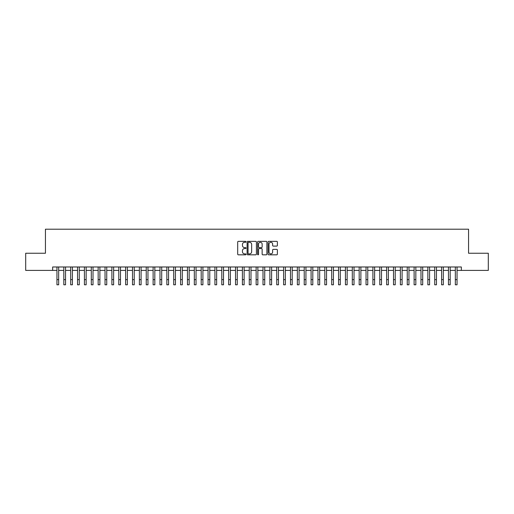 <?xml version="1.0" encoding="UTF-8"?>
<svg xmlns="http://www.w3.org/2000/svg" width="514" height="514" viewBox="0 0 514 514"><rect width="100%" height="100%" fill="white"/><g stroke="black" fill="none" stroke-linecap="round" stroke-linejoin="round"><path stroke-width="0.77" d="M246.013 241.818A0.469 0.469 0 0 0 245.538 241.349L238.374 241.349A0.675 0.675 0 0 0 237.699 242.023L237.699 254.154A0.675 0.675 0 0 0 238.374 254.828L245.538 254.828A0.469 0.469 0 0 0 246.013 254.359A0.469 0.469 0 0 0 245.538 253.884L244.613 253.884A2.159 2.159 0 0 1 242.454 251.731L242.454 250.716A2.159 2.159 0 0 1 244.613 248.558L245.538 248.558A0.469 0.469 0 0 0 246.013 248.089A0.469 0.469 0 0 0 245.538 247.613L244.613 247.613A2.159 2.159 0 0 1 242.454 245.461L242.454 244.446A2.159 2.159 0 0 1 244.613 242.287L245.538 242.287A0.469 0.469 0 0 0 246.013 241.818M276.705 246.097A0.675 0.675 0 0 0 277.38 245.422L277.38 242.023A0.675 0.675 0 0 0 276.705 241.349L268.745 241.349A0.675 0.675 0 0 0 268.077 242.023L268.077 254.154A0.675 0.675 0 0 0 268.745 254.828L276.705 254.828A0.675 0.675 0 0 0 277.38 254.154L277.38 250.042A0.675 0.675 0 0 0 276.705 249.367L273.3 249.367A0.675 0.675 0 0 0 272.626 250.042L272.626 252.085A1.805 1.805 0 0 1 270.82 253.884A1.805 1.805 0 0 1 269.015 252.085L269.015 244.092A1.805 1.805 0 0 1 270.82 242.287A1.805 1.805 0 0 1 272.626 244.092L272.626 245.422A0.675 0.675 0 0 0 273.3 246.097L276.705 246.097M52.659 270.409L25.7 270.409L25.7 253.241L45.444 253.241L45.444 229.199L468.556 229.199L468.556 253.241L488.3 253.241L488.3 270.409L461.341 270.409L461.341 266.978L52.659 266.978L52.659 270.409L56.951 270.409M256.409 242.023A0.675 0.675 0 0 0 255.734 241.349L247.78 241.349A0.675 0.675 0 0 0 247.106 242.023L247.106 254.154A0.675 0.675 0 0 0 247.78 254.828L255.734 254.828A0.675 0.675 0 0 0 256.409 254.154L256.409 242.023M258.266 241.349L266.22 241.349A0.675 0.675 0 0 1 266.894 242.023L266.894 254.154A0.675 0.675 0 0 1 266.22 254.828L262.815 254.828A0.675 0.675 0 0 1 262.14 254.154L262.14 249.232A0.675 0.675 0 0 0 261.465 248.558L259.21 248.558A0.675 0.675 0 0 0 258.536 249.232L258.536 254.359A0.469 0.469 0 0 1 258.06 254.828A0.469 0.469 0 0 1 257.591 254.359L257.591 242.023A0.675 0.675 0 0 1 258.266 241.349M58.667 270.409L63.82 270.409M65.535 270.409L70.688 270.409M72.403 270.409L77.556 270.409M79.278 270.409L84.424 270.409M86.146 270.409L91.293 270.409M93.015 270.409L98.161 270.409M99.883 270.409L105.029 270.409M106.751 270.409L111.898 270.409M113.62 270.409L118.773 270.409M120.488 270.409L125.641 270.409M127.356 270.409L132.509 270.409M134.225 270.409L139.378 270.409M141.093 270.409L146.246 270.409M147.961 270.409L153.114 270.409M154.83 270.409L159.982 270.409M161.698 270.409L166.851 270.409M168.566 270.409L173.719 270.409M175.435 270.409L180.587 270.409M182.303 270.409L187.456 270.409M189.171 270.409L194.324 270.409M196.04 270.409L201.192 270.409M202.908 270.409L208.061 270.409M209.776 270.409L214.929 270.409M216.645 270.409L221.797 270.409M223.513 270.409L228.666 270.409M230.381 270.409L235.534 270.409M237.256 270.409L242.402 270.409M244.124 270.409L249.271 270.409M250.993 270.409L256.139 270.409M257.861 270.409L263.007 270.409M264.729 270.409L269.876 270.409M271.598 270.409L276.744 270.409M278.466 270.409L283.619 270.409M285.334 270.409L290.487 270.409M292.203 270.409L297.355 270.409M299.071 270.409L304.224 270.409M305.939 270.409L311.092 270.409M312.808 270.409L317.96 270.409M319.676 270.409L324.829 270.409M326.544 270.409L331.697 270.409M333.413 270.409L338.565 270.409M340.281 270.409L345.434 270.409M347.149 270.409L352.302 270.409M354.017 270.409L359.17 270.409M360.886 270.409L366.039 270.409M367.754 270.409L372.907 270.409M374.622 270.409L379.775 270.409M381.491 270.409L386.644 270.409M388.359 270.409L393.512 270.409M395.227 270.409L400.38 270.409M402.102 270.409L407.249 270.409M408.971 270.409L414.117 270.409M415.839 270.409L420.985 270.409M422.707 270.409L427.854 270.409M429.575 270.409L434.722 270.409M436.444 270.409L441.597 270.409M443.312 270.409L448.465 270.409M450.18 270.409L455.333 270.409M457.049 270.409L461.341 270.409M248.519 242.287A0.469 0.469 0 0 0 248.05 242.762L248.05 253.415A0.469 0.469 0 0 0 248.519 253.884L249.502 253.884A2.159 2.159 0 0 0 251.654 251.731L251.654 244.446A2.159 2.159 0 0 0 249.502 242.287L248.519 242.287M262.14 244.124A1.805 1.805 0 0 0 260.335 242.325A1.805 1.805 0 0 0 258.536 244.124L258.536 246.945A0.675 0.675 0 0 0 259.21 247.613L261.465 247.613A0.675 0.675 0 0 0 262.14 246.945L262.14 244.124M56.951 279.648L58.667 279.648L58.667 284.801L56.951 284.801L56.951 266.978M58.667 279.648L58.667 266.978M63.82 284.801L65.535 284.801L63.82 284.801L63.82 266.978M65.535 284.801L65.535 266.978M70.688 284.801L72.403 284.801L70.688 284.801L70.688 266.978M72.403 284.801L72.403 266.978M77.556 284.801L79.278 284.801L77.556 284.801L77.556 266.978M79.278 284.801L79.278 266.978M84.424 284.801L86.146 284.801L84.424 284.801L84.424 266.978M86.146 284.801L86.146 266.978M91.293 284.801L93.015 284.801L91.293 284.801L91.293 266.978M93.015 284.801L93.015 266.978M98.161 284.801L99.883 284.801L98.161 284.801L98.161 266.978M99.883 284.801L99.883 266.978M105.029 284.801L106.751 284.801L105.029 284.801L105.029 266.978M106.751 284.801L106.751 266.978M111.898 284.801L113.62 284.801L111.898 284.801L111.898 266.978M113.62 284.801L113.62 266.978M118.773 284.801L120.488 284.801L118.773 284.801L118.773 266.978M120.488 284.801L120.488 266.978M125.641 284.801L127.356 284.801L125.641 284.801L125.641 266.978M127.356 284.801L127.356 266.978M132.509 284.801L134.225 284.801L132.509 284.801L132.509 266.978M134.225 284.801L134.225 266.978M139.378 284.801L141.093 284.801L139.378 284.801L139.378 266.978M141.093 284.801L141.093 266.978M146.246 284.801L147.961 284.801L146.246 284.801L146.246 266.978M147.961 284.801L147.961 266.978M153.114 284.801L154.83 284.801L153.114 284.801L153.114 266.978M154.83 284.801L154.83 266.978M159.982 284.801L161.698 284.801L159.982 284.801L159.982 266.978M161.698 284.801L161.698 266.978M166.851 284.801L168.566 284.801L166.851 284.801L166.851 266.978M168.566 284.801L168.566 266.978M173.719 284.801L175.435 284.801L173.719 284.801L173.719 266.978M175.435 284.801L175.435 266.978M180.587 284.801L182.303 284.801L180.587 284.801L180.587 266.978M182.303 284.801L182.303 266.978M187.456 284.801L189.171 284.801L187.456 284.801L187.456 266.978M189.171 284.801L189.171 266.978M194.324 284.801L196.04 284.801L194.324 284.801L194.324 266.978M196.04 284.801L196.04 266.978M201.192 284.801L202.908 284.801L201.192 284.801L201.192 266.978M202.908 284.801L202.908 266.978M208.061 284.801L209.776 284.801L208.061 284.801L208.061 266.978M209.776 284.801L209.776 266.978M214.929 284.801L216.645 284.801L214.929 284.801L214.929 266.978M216.645 284.801L216.645 266.978M221.797 284.801L223.513 284.801L221.797 284.801L221.797 266.978M223.513 284.801L223.513 266.978M228.666 284.801L230.381 284.801L228.666 284.801L228.666 266.978M230.381 284.801L230.381 266.978M235.534 284.801L237.256 284.801L235.534 284.801L235.534 266.978M237.256 284.801L237.256 266.978M242.402 284.801L244.124 284.801L242.402 284.801L242.402 266.978M244.124 284.801L244.124 266.978M249.271 284.801L250.993 284.801L249.271 284.801L249.271 266.978M250.993 284.801L250.993 266.978M256.139 284.801L257.861 284.801L256.139 284.801L256.139 266.978M257.861 284.801L257.861 266.978M263.007 284.801L264.729 284.801L263.007 284.801L263.007 266.978M264.729 284.801L264.729 266.978M269.876 284.801L271.598 284.801L269.876 284.801L269.876 266.978M271.598 284.801L271.598 266.978M276.744 284.801L278.466 284.801L276.744 284.801L276.744 266.978M278.466 284.801L278.466 266.978M283.619 284.801L285.334 284.801L283.619 284.801L283.619 266.978M285.334 284.801L285.334 266.978M290.487 284.801L292.203 284.801L290.487 284.801L290.487 266.978M292.203 284.801L292.203 266.978M297.355 284.801L299.071 284.801L297.355 284.801L297.355 266.978M299.071 284.801L299.071 266.978M304.224 284.801L305.939 284.801L304.224 284.801L304.224 266.978M305.939 284.801L305.939 266.978M311.092 284.801L312.808 284.801L311.092 284.801L311.092 266.978M312.808 284.801L312.808 266.978M317.96 284.801L319.676 284.801L317.96 284.801L317.96 266.978M319.676 284.801L319.676 266.978M324.829 284.801L326.544 284.801L324.829 284.801L324.829 266.978M326.544 284.801L326.544 266.978M331.697 284.801L333.413 284.801L331.697 284.801L331.697 266.978M333.413 284.801L333.413 266.978M338.565 284.801L340.281 284.801L338.565 284.801L338.565 266.978M340.281 284.801L340.281 266.978M345.434 284.801L347.149 284.801L345.434 284.801L345.434 266.978M347.149 284.801L347.149 266.978M352.302 284.801L354.017 284.801L352.302 284.801L352.302 266.978M354.017 284.801L354.017 266.978M359.17 284.801L360.886 284.801L359.17 284.801L359.17 266.978M360.886 284.801L360.886 266.978M366.039 284.801L367.754 284.801L366.039 284.801L366.039 266.978M367.754 284.801L367.754 266.978M372.907 284.801L374.622 284.801L372.907 284.801L372.907 266.978M374.622 284.801L374.622 266.978M379.775 284.801L381.491 284.801L379.775 284.801L379.775 266.978M381.491 284.801L381.491 266.978M386.644 284.801L388.359 284.801L386.644 284.801L386.644 266.978M388.359 284.801L388.359 266.978M393.512 284.801L395.227 284.801L393.512 284.801L393.512 266.978M395.227 284.801L395.227 266.978M400.38 284.801L402.102 284.801L400.38 284.801L400.38 266.978M402.102 284.801L402.102 266.978M407.249 284.801L408.971 284.801L407.249 284.801L407.249 266.978M408.971 284.801L408.971 266.978M414.117 284.801L415.839 284.801L414.117 284.801L414.117 266.978M415.839 284.801L415.839 266.978M420.985 284.801L422.707 284.801L420.985 284.801L420.985 266.978M422.707 284.801L422.707 266.978M427.854 284.801L429.575 284.801L427.854 284.801L427.854 266.978M429.575 284.801L429.575 266.978M434.722 284.801L436.444 284.801L434.722 284.801L434.722 266.978M436.444 284.801L436.444 266.978M441.597 284.801L443.312 284.801L441.597 284.801L441.597 266.978M443.312 284.801L443.312 266.978M448.465 284.801L450.18 284.801L448.465 284.801L448.465 266.978M450.18 284.801L450.18 266.978M455.333 284.801L457.049 284.801L455.333 284.801L455.333 266.978M457.049 284.801L457.049 266.978M63.82 279.648L65.535 279.648M70.688 279.648L72.403 279.648M77.556 279.648L79.278 279.648M84.424 279.648L86.146 279.648M91.293 279.648L93.015 279.648M98.161 279.648L99.883 279.648M105.029 279.648L106.751 279.648M111.898 279.648L113.62 279.648M118.773 279.648L120.488 279.648M125.641 279.648L127.356 279.648M132.509 279.648L134.225 279.648M139.378 279.648L141.093 279.648M146.246 279.648L147.961 279.648M153.114 279.648L154.83 279.648M159.982 279.648L161.698 279.648M166.851 279.648L168.566 279.648M173.719 279.648L175.435 279.648M180.587 279.648L182.303 279.648M187.456 279.648L189.171 279.648M194.324 279.648L196.04 279.648M201.192 279.648L202.908 279.648M208.061 279.648L209.776 279.648M214.929 279.648L216.645 279.648M221.797 279.648L223.513 279.648M228.666 279.648L230.381 279.648M235.534 279.648L237.256 279.648M242.402 279.648L244.124 279.648M249.271 279.648L250.993 279.648M256.139 279.648L257.861 279.648M263.007 279.648L264.729 279.648M269.876 279.648L271.598 279.648M276.744 279.648L278.466 279.648M283.619 279.648L285.334 279.648M290.487 279.648L292.203 279.648M297.355 279.648L299.071 279.648M304.224 279.648L305.939 279.648M311.092 279.648L312.808 279.648M317.96 279.648L319.676 279.648M324.829 279.648L326.544 279.648M331.697 279.648L333.413 279.648M338.565 279.648L340.281 279.648M345.434 279.648L347.149 279.648M352.302 279.648L354.017 279.648M359.17 279.648L360.886 279.648M366.039 279.648L367.754 279.648M372.907 279.648L374.622 279.648M379.775 279.648L381.491 279.648M386.644 279.648L388.359 279.648M393.512 279.648L395.227 279.648M400.38 279.648L402.102 279.648M407.249 279.648L408.971 279.648M414.117 279.648L415.839 279.648M420.985 279.648L422.707 279.648M427.854 279.648L429.575 279.648M434.722 279.648L436.444 279.648M441.597 279.648L443.312 279.648M448.465 279.648L450.18 279.648M455.333 279.648L457.049 279.648"/></g></svg>
